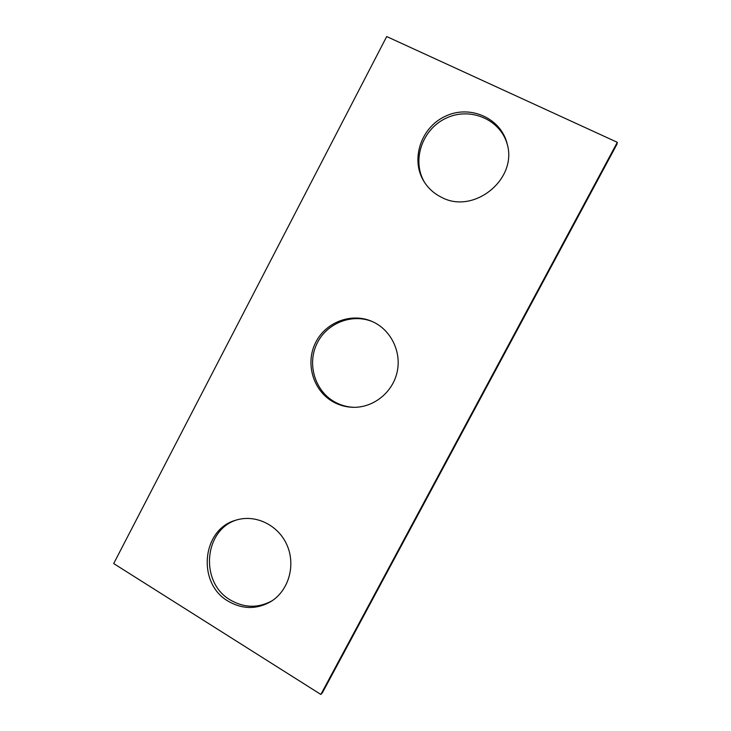 <?xml version="1.0" encoding="UTF-8"?>
<svg xmlns="http://www.w3.org/2000/svg" width="731" height="731" viewBox="0 0 731 731"><rect width="100%" height="100%" fill="white"/><g stroke="black" fill="none" stroke-linecap="round" stroke-linejoin="round"><path stroke-width="1.1" d="M320.854 694.45L617.311 142.317L386.699 36.55L113.689 563.564L320.854 694.45L322.472 692.632L617.01 144.117L617.311 142.317M353.914 407.322C347.115 407.048 340.747 405.266 334.807 401.995C315.034 391.122 306.892 364.413 316.843 343.817C326.519 323.102 352.324 312.859 373.093 321.923M333.281 401.931C313.279 390.93 305.138 363.819 315.372 343.067C325.322 322.17 351.593 312.11 372.463 321.631C390.911 329.827 401.748 351.83 397.107 372.17C392.602 392.547 373.395 407.788 353.21 407.313C346.119 407.14 339.476 405.349 333.281 401.931M424.912 182.942C411.315 161.313 421.723 129.405 446.084 118.194C470.225 106.47 500.936 119.555 507.433 145.003M441.241 197.151C434.251 193.66 428.64 188.68 424.428 182.202C410.1 160.473 420.435 127.724 445.27 116.293C469.869 104.323 501.164 118.02 507.232 144.126C517.63 179.799 473.167 214.941 441.241 197.151M236.634 519.951C203.794 529.957 199.59 582.58 230.393 600.014C244.291 608.046 258.189 608.302 272.087 600.781M228.227 601.211C242.637 609.499 256.946 609.563 271.146 601.403C288.855 590.383 295.954 564.944 286.899 544.869C278.027 524.703 254.991 513.866 235.574 520.28C201.783 529.518 196.794 583.411 228.227 601.211"/></g></svg>
